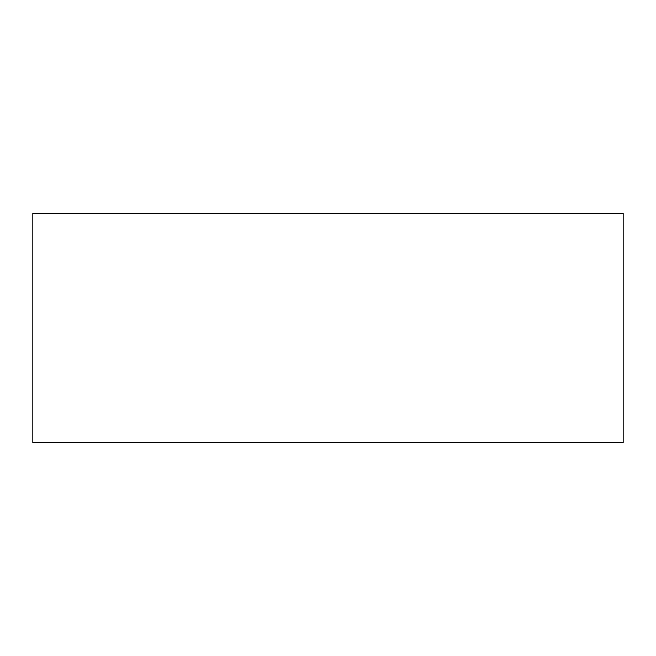 <?xml version="1.0" encoding="UTF-8"?>
<svg xmlns="http://www.w3.org/2000/svg" width="656" height="656" viewBox="0 0 656 656"><rect width="100%" height="100%" fill="white"/><g stroke="black" fill="none" stroke-linecap="round" stroke-linejoin="round"><path stroke-width="0.98" d="M623.2 213.233L448.269 213.233L623.2 213.233L623.2 442.808L32.8 442.808L623.2 442.808L623.2 213.233L448.269 213.208L32.8 213.233L32.8 442.808L32.8 213.233L207.731 213.233M207.731 213.208L623.2 213.208"/></g></svg>
